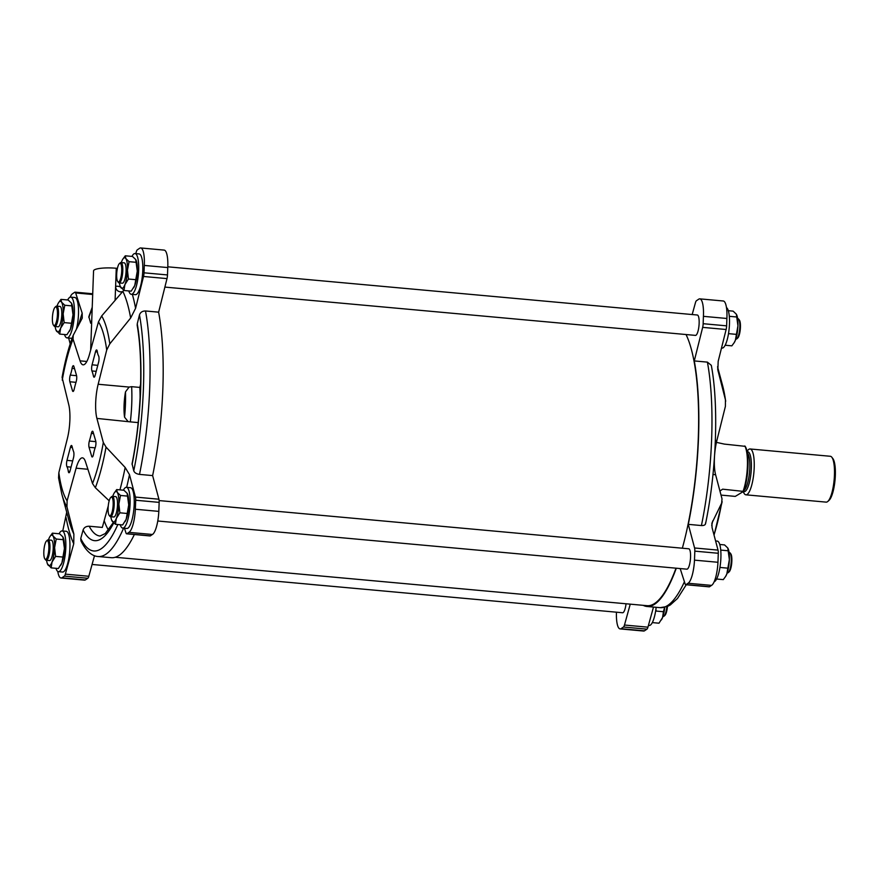 <?xml version="1.0" encoding="UTF-8"?>
<svg xmlns="http://www.w3.org/2000/svg" width="879" height="879" viewBox="0 0 879 879"><rect width="100%" height="100%" fill="white"/><g stroke="black" fill="none" stroke-linecap="round" stroke-linejoin="round"><path stroke-width="1.32" d="M59.706 334.086L66.914 334.734L70.463 329.12L73.001 314.704L71.419 303.09L68.188 300.025L60.981 299.376L61.574 302.189L64.793 305.255L63.156 313.803L64.156 322.604L60.618 328.219L59.706 334.086L55.981 330.01A15.35 3.945 -84.8 0 0 56.487 331.02A15.35 3.945 -84.8 0 0 60.618 328.219A15.35 3.945 -84.8 0 0 63.156 313.803A15.35 3.945 -84.8 0 0 61.574 302.189A15.35 3.945 -84.8 0 0 58.453 302.881A15.35 3.945 -84.8 0 0 57.443 304.991A15.35 3.945 -84.8 0 0 57.025 306.156M69.32 331.438A15.35 3.945 -84.8 0 0 69.452 331.229A15.35 3.945 -84.8 0 0 70.463 329.12A15.35 3.945 -84.8 0 0 73.001 314.704A15.35 3.945 -84.8 0 0 71.924 304.101L71.419 303.09M51.136 567.867L58.344 568.526L61.893 562.912L64.431 548.485L62.848 536.871L59.618 533.817L52.41 533.157L52.993 535.981L56.223 539.036L54.586 547.595L55.586 556.396L52.048 562.011L51.136 567.867L47.411 563.791A15.35 3.945 -84.8 0 0 47.905 564.812A15.35 3.945 -84.8 0 0 52.048 562.011A15.35 3.945 -84.8 0 0 54.586 547.595A15.35 3.945 -84.8 0 0 52.993 535.981A15.35 3.945 -84.8 0 0 49.883 536.662A15.35 3.945 -84.8 0 0 48.861 538.783A15.35 3.945 -84.8 0 0 48.455 539.937M60.75 565.23A15.35 3.945 -84.8 0 0 60.882 565.021A15.35 3.945 -84.8 0 0 61.893 562.912A15.35 3.945 -84.8 0 0 64.431 548.485A15.35 3.945 -84.8 0 0 63.343 537.893A15.35 3.945 -84.8 0 0 63.288 537.728L62.848 536.871M115.424 524.291L122.631 524.95L126.169 519.324L128.719 504.909L127.125 493.295L123.895 490.24L116.687 489.581L117.281 492.405L120.511 495.459L118.874 504.019L119.874 512.809L116.325 518.434L115.424 524.291L111.688 520.214A15.35 3.945 -84.8 0 0 112.193 521.236A15.35 3.945 -84.8 0 0 116.325 518.434A15.35 3.945 -84.8 0 0 118.874 504.019A15.35 3.945 -84.8 0 0 117.281 492.405A15.35 3.945 -84.8 0 0 114.16 493.086A15.35 3.945 -84.8 0 0 113.149 495.196A15.35 3.945 -84.8 0 0 112.732 496.36M125.027 521.654A15.35 3.945 -84.8 0 0 125.159 521.445A15.35 3.945 -84.8 0 0 126.169 519.324A15.35 3.945 -84.8 0 0 128.719 504.909A15.35 3.945 -84.8 0 0 127.631 494.317L127.125 493.295M123.994 290.499L131.202 291.158L134.74 285.543L137.289 271.128L135.696 259.514L132.476 256.448L125.268 255.8L125.851 258.613L129.081 261.667L127.444 270.227L128.444 279.028L124.895 284.642L123.994 290.499L120.258 286.433A15.35 3.945 -84.8 0 0 120.764 287.444A15.35 3.945 -84.8 0 0 124.895 284.642A15.35 3.945 -84.8 0 0 127.444 270.227A15.35 3.945 -84.8 0 0 125.851 258.613A15.35 3.945 -84.8 0 0 122.73 259.305A15.35 3.945 -84.8 0 0 121.72 261.415A15.35 3.945 -84.8 0 0 121.313 262.568M133.597 287.862A15.35 3.945 -84.8 0 0 133.729 287.653A15.35 3.945 -84.8 0 0 134.74 285.543A15.35 3.945 -84.8 0 0 137.289 271.128A15.35 3.945 -84.8 0 0 136.201 260.525A15.35 3.945 -84.8 0 0 136.135 260.371L135.696 259.514M655.877 609.488L656.228 611.07L663.436 611.729L664.59 607.378M70.122 297.201A20.481 5.263 95.2 0 1 72.737 293.608L74.77 292.235A5.12 1.318 95.2 0 1 75.045 292.158A5.12 1.318 95.2 0 1 75.66 292.949L82.186 313.188L82.241 318.132L73.265 335.218L73.034 339.096L80.055 360.851A25.579 6.582 95.2 0 0 83.098 364.829A25.579 6.582 95.2 0 0 89.449 354.49L98.459 321.857L101.667 315.968L123.741 290.323M135.816 253.624L136.311 251.823A5.12 1.318 95.2 0 1 137.3 249.845L139.783 248.164A20.481 5.263 95.2 0 1 140.673 247.955A20.481 5.263 95.2 0 1 144.299 265.436L144.024 272.809A5.12 1.318 95.2 0 1 143.53 276.467L135.586 308.309L130.652 317.989L109.82 343.843A102.327 26.315 -84.8 0 0 101.667 315.968M92.229 307.276L88.845 316.638L90.68 323.208A127.719 32.842 -84.8 0 1 91.746 320.198M116.665 276.028A138.069 35.501 -84.8 0 0 115.984 276.149L115.61 286.367C115.775 289.455 117.357 291.29 120.346 291.872L122.291 292.048M104.172 520.676A122.61 31.523 -84.8 0 0 108.469 530.059M108.271 505.875L102.316 527.422L89.186 526.224C86.087 526.224 84.065 527.477 83.098 529.982A127.719 32.842 -84.8 0 0 113.743 522.95M714.012 534.97A102.327 26.315 -84.8 0 0 721.659 503.14L722.011 498.832L715.605 474.737A25.579 6.582 95.2 0 1 714.462 457.267M714.627 454.718A25.579 6.582 95.2 0 1 716.857 440.577L725.406 406.34L725.45 399.879A102.327 26.315 -84.8 0 0 722.505 385.189L725.702 401.165M132.092 464.595A127.719 32.842 -84.8 0 0 137.256 323.802L137.19 325.417C143.398 360.291 141.299 418.052 132.059 463.76L133.762 470.858C134.52 472.748 136.432 473.924 139.497 474.396L152.627 475.594L158.912 499.217A5.12 1.318 95.2 0 1 159.154 502.381L158.824 511.38A20.481 5.263 95.2 0 1 152.386 534.487L150.364 535.86A5.12 1.318 95.2 0 1 150.078 535.948L126.62 533.806A5.12 1.318 95.2 0 1 126.005 533.015L124.466 528.246M138.179 422.59L130.334 421.876A58.146 14.954 -84.8 0 0 131.63 386.672L129.103 387.068L125.488 391.88A25.579 6.582 95.2 0 0 124.554 417.184A53.037 13.635 -84.8 0 0 125.488 391.88M109.183 500.81L95.361 487.735A102.327 26.315 -84.8 0 0 106.04 447.103L103.315 442.511L96.91 418.415L130.334 421.876M106.04 447.103L125.17 467.474L129.488 474.66L135.443 497.074A5.12 1.318 95.2 0 1 135.685 500.239L135.355 509.238L158.824 511.38M140.673 247.955L164.142 250.097A20.481 5.263 95.2 0 1 167.768 267.568L167.493 274.94A5.12 1.318 95.2 0 1 166.999 278.61L158.627 312.166L145.496 310.968C142.409 310.979 140.409 312.287 139.475 314.913L137.256 323.802M96.91 418.415A25.579 6.582 95.2 0 1 98.162 384.255L106.711 350.018L109.82 343.843M140.091 398.352A58.146 14.954 -84.8 0 0 139.838 387.419L131.63 386.672M139.838 387.419L140.629 384.222M95.361 487.735L92.526 483.582L85.505 461.827A25.579 6.582 95.2 0 0 82.461 457.849A25.579 6.582 95.2 0 0 76.11 468.188L67.101 500.821L66.969 506.985A102.327 26.315 -84.8 0 1 61.75 493.811L58.552 477.835L58.849 472.66L67.397 438.423A25.579 6.582 95.2 0 0 68.65 404.263L62.09 377.366C64.947 361.445 68.595 347.568 73.045 335.723L73.265 335.218M70.199 343.876L68.65 338.03M62.75 530.971L66.716 512.226M94.503 555.682L88.812 576.272A5.12 1.318 95.2 0 1 87.823 578.261L85.351 579.931A20.481 5.263 95.2 0 1 84.45 580.14L60.981 578.008A20.481 5.263 95.2 0 1 57.783 571.438M83.098 529.982L80.758 538.464L80.945 540.86C86.911 553.122 93.778 556.429 98.184 556.517A143.178 36.819 -84.8 0 0 123.587 528.169M66.969 506.985L73.88 534.124L73.737 543.782L65.343 574.141A5.12 1.318 95.2 0 1 64.354 576.119L61.882 577.8A20.481 5.263 95.2 0 1 60.981 578.008M98.58 362.302L95.152 375.344A4.263 1.099 95.2 0 1 94.064 377.19A4.263 1.099 95.2 0 1 93.471 376.179A46.213 11.877 95.2 0 0 91.932 370.949A4.263 1.099 95.2 0 1 92.075 364.818L95.503 351.787A4.263 1.099 95.2 0 1 96.591 349.941A4.263 1.099 95.2 0 1 97.261 351.347A17.217 4.428 95.2 0 0 98.602 355.929A4.263 1.099 95.2 0 1 98.58 362.302M93.075 431.963L95.701 440.906A4.263 1.099 95.2 0 1 95.251 447.565A17.217 4.428 95.2 0 0 93.493 454.245A4.263 1.099 95.2 0 1 92.207 456.981A4.263 1.099 95.2 0 1 91.669 456.245L89.054 447.301A4.263 1.099 95.2 0 1 89.361 441.06A46.213 11.877 95.2 0 0 91.372 433.424A4.263 1.099 95.2 0 1 92.548 431.215A4.263 1.099 95.2 0 1 93.075 431.963M73.484 457.86L70.056 470.891A4.263 1.099 95.2 0 1 68.969 472.737A4.263 1.099 95.2 0 1 68.298 471.331A17.217 4.428 95.2 0 0 66.958 466.749A4.263 1.099 95.2 0 1 66.98 460.376L70.397 447.334A4.263 1.099 95.2 0 1 71.496 445.488A4.263 1.099 95.2 0 1 72.089 446.499A46.213 11.877 95.2 0 0 73.627 451.729A4.263 1.099 95.2 0 1 73.484 457.86M74.188 389.254A46.213 11.877 95.2 0 1 76.198 381.618A4.263 1.099 95.2 0 0 76.506 375.377L73.891 366.433A4.263 1.099 95.2 0 0 73.353 365.697A4.263 1.099 95.2 0 0 72.067 368.433A17.217 4.428 95.2 0 1 70.309 375.113A4.263 1.099 95.2 0 0 69.859 381.772L72.474 390.715A4.263 1.099 95.2 0 0 73.012 391.463A4.263 1.099 95.2 0 0 74.188 389.254M705.518 522.917C705.749 524.752 704.376 525.631 701.42 525.554L688.29 524.356L694.575 547.98A5.12 1.318 95.2 0 1 694.817 551.144L694.487 560.143A20.481 5.263 95.2 0 1 688.048 583.249L686.016 584.623A5.12 1.318 95.2 0 1 685.741 584.711A5.12 1.318 95.2 0 1 685.126 583.92L680.17 568.559M721.659 503.14L711.891 523.214L712.078 527.697L718.033 550.111L694.575 547.98M692.18 314.539L695.443 302.728A5.12 1.318 95.2 0 1 696.432 300.739L698.904 299.069A20.481 5.263 95.2 0 1 699.805 298.86A20.481 5.263 95.2 0 1 703.42 316.341L726.889 318.473L726.625 325.845A5.12 1.318 -84.8 0 1 726.131 329.504L718.176 361.346L717.846 370.004L725.45 399.879M703.42 316.341L703.156 323.703A5.12 1.318 95.2 0 1 702.662 327.373L694.278 360.928L707.408 362.126L711.298 365.323C718.89 405.285 716.429 471.649 705.551 523.752M630.243 604.148L624.475 625.035A5.12 1.318 95.2 0 1 623.486 627.024L621.014 628.705A20.481 5.263 95.2 0 1 620.113 628.903A20.481 5.263 95.2 0 1 616.454 612.191M653.493 607.07L647.944 627.177L624.475 625.035M152.627 475.594A143.178 36.819 -84.8 0 0 158.627 312.166M98.184 556.517L111.314 557.704A143.178 36.819 -84.8 0 0 134.366 534.52M115.248 557.264L647.043 605.686A142.387 36.61 -84.8 0 0 654.844 603.324A142.387 36.61 -84.8 0 0 676.006 568.186M682.346 548.21A142.387 36.61 -84.8 0 0 686.027 334.525M626.046 603.774A10.229 2.626 95.2 0 1 623.156 612.586A10.229 2.626 95.2 0 1 622.607 612.751L92.075 564.461M159.132 500.58L688.74 548.793A10.229 2.626 95.2 0 1 690.509 558.165A10.229 2.626 95.2 0 1 687.444 569.01A10.229 2.626 95.2 0 1 686.884 569.174L157.77 521.005M167.801 266.809L697.311 315.012A10.229 2.626 95.2 0 1 699.091 324.384A10.229 2.626 95.2 0 1 696.014 335.218A10.229 2.626 95.2 0 1 695.454 335.393L164.889 287.092M688.29 524.356A143.178 36.819 -84.8 0 0 694.278 360.928M643.197 605.334A143.178 36.819 -84.8 0 0 646.977 606.477A143.178 36.819 -84.8 0 0 676.292 568.208M718.033 550.111A5.12 1.318 -84.8 0 1 718.286 553.276L717.956 562.274L694.487 560.143M726.889 318.473A20.481 5.263 -84.8 0 0 723.274 300.992L699.805 298.86M620.113 628.903L643.582 631.045A20.481 5.263 -84.8 0 0 644.472 630.836L621.014 628.705M647.944 627.177A5.12 1.318 -84.8 0 1 646.955 629.155L644.472 630.836M685.741 584.711L709.21 586.842A5.12 1.318 -84.8 0 0 709.485 586.765L686.016 584.623M709.485 586.765L711.518 585.392L688.048 583.249M711.518 585.392A20.481 5.263 -84.8 0 0 717.956 562.274M144.299 265.436L167.768 267.568M61.882 577.8L85.351 579.931M135.355 509.238A20.481 5.263 95.2 0 1 128.916 532.355L126.895 533.729A5.12 1.318 95.2 0 1 126.62 533.806M128.916 532.355L152.386 534.487M127.851 421.239L124.554 417.184M126.433 487.329L130.542 487.702A20.459 5.263 95.2 0 1 134.091 506.447A20.459 5.263 95.2 0 1 127.949 528.125A20.459 5.263 95.2 0 1 126.829 528.466L122.73 528.092A20.459 5.263 -84.8 0 0 123.851 527.752A20.459 5.263 -84.8 0 0 129.982 506.073A20.459 5.263 -84.8 0 0 126.433 487.329A20.459 5.263 -84.8 0 0 123.379 490.185M62.156 530.916L66.255 531.29A20.459 5.263 95.2 0 1 69.804 550.023A20.459 5.263 95.2 0 1 63.673 571.702A20.459 5.263 95.2 0 1 62.552 572.042L58.443 571.669A20.459 5.263 -84.8 0 0 59.563 571.328A20.459 5.263 -84.8 0 0 65.705 549.65A20.459 5.263 -84.8 0 0 62.156 530.916A20.459 5.263 -84.8 0 0 59.091 533.773M64.519 334.525A20.459 5.263 -84.8 0 0 67.024 337.888A20.459 5.263 -84.8 0 0 68.133 337.547A20.459 5.263 -84.8 0 0 74.275 315.869A20.459 5.263 -84.8 0 0 70.727 297.124L74.836 297.498A20.459 5.263 95.2 0 1 78.462 308.54A20.459 5.263 95.2 0 1 76.374 329.317M72.232 337.932A20.459 5.263 95.2 0 1 71.122 338.261L67.024 337.888M135.014 253.548L139.113 253.921A20.459 5.263 95.2 0 1 142.662 272.666A20.459 5.263 95.2 0 1 136.52 294.333A20.459 5.263 95.2 0 1 135.399 294.674L131.301 294.3A20.459 5.263 -84.8 0 0 132.421 293.96A20.459 5.263 -84.8 0 0 138.563 272.292A20.459 5.263 -84.8 0 0 135.014 253.548A20.459 5.263 -84.8 0 0 131.949 256.404M90.658 350.106L93.559 270.875A17.91 3.571 2.1 0 1 116.27 268.26L117.423 268.37M721.505 348.029L722.098 348.084A20.459 5.263 -84.8 0 0 723.219 347.743A20.459 5.263 -84.8 0 0 729.262 327.395A20.459 5.263 -84.8 0 0 726.472 307.562M725.164 345.227L731.844 345.843L734.119 342.755L735.393 340.217L737.931 325.801L736.349 314.188L733.119 311.133L728.306 310.694M729.087 333.701L736.294 334.361M729.724 316.352L736.932 317.011M734.251 342.546A15.35 3.945 -84.8 0 0 734.383 342.338A15.35 3.945 -84.8 0 0 735.393 340.217A15.35 3.945 -84.8 0 0 737.931 325.801A15.35 3.945 -84.8 0 0 736.844 315.209L736.349 314.188M737.569 338.162A9.383 2.406 -84.8 0 0 737.723 338.041A9.383 2.406 -84.8 0 0 740.305 329.196A9.383 2.406 -84.8 0 0 739.36 320.033L738.679 319.143A10.229 2.626 -84.8 0 0 738.008 318.714L737.657 318.681M735.8 339.063L736.152 339.096A10.229 2.626 -84.8 0 0 736.712 338.92A10.229 2.626 -84.8 0 0 736.888 338.789A10.229 2.626 -84.8 0 0 739.7 329.142A10.229 2.626 -84.8 0 0 738.679 319.143M648.438 625.376L649.24 625.452A20.459 5.263 -84.8 0 0 650.361 625.112A20.459 5.263 -84.8 0 0 656.163 607.312M714.133 581.799A20.459 5.263 -84.8 0 0 714.649 581.535A20.459 5.263 -84.8 0 0 720.791 559.857A20.459 5.263 -84.8 0 0 717.242 541.112L715.605 540.97M716.594 579.019L723.274 579.624L725.538 576.547L726.812 574.009L729.361 559.593L727.768 547.98L724.549 544.914L719.736 544.475M720.516 567.493L727.724 568.153M721.154 550.133L728.361 550.792M725.669 576.327A15.35 3.945 -84.8 0 0 725.801 576.119A15.35 3.945 -84.8 0 0 726.812 574.009A15.35 3.945 -84.8 0 0 729.361 559.593A15.35 3.945 -84.8 0 0 728.273 548.99A15.35 3.945 -84.8 0 0 728.208 548.837L727.768 547.98M728.999 571.954A9.383 2.406 -84.8 0 0 729.152 571.822A9.383 2.406 -84.8 0 0 731.735 562.989A9.383 2.406 -84.8 0 0 730.79 553.825L730.097 552.935A10.229 2.626 -84.8 0 0 729.438 552.506L729.087 552.473M727.23 572.844L727.581 572.877A10.229 2.626 -84.8 0 0 728.142 572.712A10.229 2.626 -84.8 0 0 728.317 572.581A10.229 2.626 -84.8 0 0 731.13 562.934A10.229 2.626 -84.8 0 0 730.097 552.935M652.306 622.596L658.986 623.2L662.535 617.585L663.436 611.729M664.711 615.531A9.383 2.406 -84.8 0 0 664.865 615.41A9.383 2.406 -84.8 0 0 667.458 606.455M662.953 616.432L663.304 616.465A10.229 2.626 -84.8 0 0 663.865 616.289A10.229 2.626 -84.8 0 0 664.03 616.157A10.229 2.626 -84.8 0 0 666.831 606.708M661.393 619.904A15.35 3.945 -84.8 0 0 661.524 619.695A15.35 3.945 -84.8 0 0 662.535 617.585A15.35 3.945 -84.8 0 0 664.777 607.334M128.806 290.938A20.459 5.263 -84.8 0 0 131.301 294.3M70.727 297.124A20.459 5.263 -84.8 0 0 67.661 299.981M55.948 568.306A20.459 5.263 -84.8 0 0 58.443 571.669M120.225 524.73A20.459 5.263 -84.8 0 0 122.73 528.092M122.73 259.305L125.268 255.8M136.289 262.327L129.081 261.667M135.652 279.676L128.444 279.028M118.874 281.84A9.383 2.406 -84.8 0 0 121.741 270.666A9.383 2.406 -84.8 0 0 119.39 263.59A9.383 2.406 -84.8 0 0 116.808 272.435A9.383 2.406 -84.8 0 0 117.753 281.599A9.383 2.406 -84.8 0 0 118.874 281.84M117.753 281.599L118.434 282.489A10.229 2.626 -84.8 0 0 119.105 282.917A10.229 2.626 -84.8 0 0 119.665 282.752A10.229 2.626 -84.8 0 0 122.73 271.908A10.229 2.626 -84.8 0 0 120.95 262.535A10.229 2.626 -84.8 0 0 120.225 262.843L119.39 263.59M120.95 262.535L124.236 262.843A10.229 2.626 95.2 0 1 126.016 272.204A10.229 2.626 95.2 0 1 122.939 283.049A10.229 2.626 95.2 0 1 122.379 283.214L119.105 282.917M119.456 282.95A15.35 3.945 -84.8 0 0 120.258 286.433M114.16 493.086L116.687 489.581M127.719 496.119L120.511 495.459M127.081 513.468L119.874 512.809M49.883 536.662L52.41 533.157M63.431 539.695L56.223 539.036M62.794 557.044L55.586 556.396M58.453 302.881L60.981 299.376M72.001 305.903L64.793 305.255M71.364 323.263L64.156 322.604M110.293 515.621A9.383 2.406 -84.8 0 0 113.171 504.447A9.383 2.406 -84.8 0 0 110.82 497.382A9.383 2.406 -84.8 0 0 108.227 506.227A9.383 2.406 -84.8 0 0 109.172 515.391A9.383 2.406 -84.8 0 0 110.293 515.621M109.172 515.391L109.864 516.281A10.229 2.626 -84.8 0 0 110.523 516.709A10.229 2.626 -84.8 0 0 111.084 516.533A10.229 2.626 -84.8 0 0 114.16 505.7A10.229 2.626 -84.8 0 0 112.38 496.327A10.229 2.626 -84.8 0 0 111.655 496.635L110.82 497.382M112.38 496.327L115.665 496.624A10.229 2.626 95.2 0 1 117.434 505.996A10.229 2.626 95.2 0 1 114.369 516.83A10.229 2.626 95.2 0 1 113.809 517.006L110.523 516.709M110.875 516.742A15.35 3.945 -84.8 0 0 111.688 520.214M46.016 559.209A9.383 2.406 -84.8 0 0 48.883 548.024A9.383 2.406 -84.8 0 0 46.532 540.959A9.383 2.406 -84.8 0 0 43.95 549.804A9.383 2.406 -84.8 0 0 44.895 558.967A9.383 2.406 -84.8 0 0 46.016 559.209M44.895 558.967L45.576 559.857A10.229 2.626 -84.8 0 0 46.246 560.286A10.229 2.626 -84.8 0 0 46.807 560.121A10.229 2.626 -84.8 0 0 49.872 549.276A10.229 2.626 -84.8 0 0 48.103 539.904A10.229 2.626 -84.8 0 0 47.367 540.211L46.532 540.959M48.103 539.904L51.378 540.2A10.229 2.626 95.2 0 1 53.158 549.573A10.229 2.626 95.2 0 1 50.092 560.417A10.229 2.626 95.2 0 1 49.532 560.582L46.246 560.286M46.598 560.319A15.35 3.945 -84.8 0 0 47.411 563.791M54.586 325.417A9.383 2.406 -84.8 0 0 57.454 314.242A9.383 2.406 -84.8 0 0 55.102 307.178A9.383 2.406 -84.8 0 0 52.52 316.011A9.383 2.406 -84.8 0 0 53.465 325.175A9.383 2.406 -84.8 0 0 54.586 325.417M53.465 325.175L54.157 326.065A10.229 2.626 -84.8 0 0 54.817 326.494A10.229 2.626 -84.8 0 0 55.377 326.329A10.229 2.626 -84.8 0 0 58.443 315.495A10.229 2.626 -84.8 0 0 56.674 306.123A10.229 2.626 -84.8 0 0 55.937 306.419L55.102 307.178M56.674 306.123L59.959 306.419A10.229 2.626 95.2 0 1 61.728 315.792A10.229 2.626 95.2 0 1 58.662 326.625A10.229 2.626 95.2 0 1 58.102 326.801L54.817 326.494M55.168 326.527A15.35 3.945 -84.8 0 0 55.981 330.01M721.022 495.097L735.273 496.393L743.535 491.416A26.436 6.801 -84.8 0 0 747.985 466.419A26.436 6.801 -84.8 0 0 745.183 446.334L724.296 444.093L716.44 442.357M747.128 451.894A19.997 5.142 -84.8 0 1 751.314 468.892A19.997 5.142 -84.8 0 1 745.249 491.295A19.997 5.142 -84.8 0 1 743.535 491.416L722.648 489.174L719.934 491.009M743.162 491.042A27.282 7.021 -84.8 0 0 744.81 445.961M743.194 491.647L743.832 492.899A23.019 5.922 -84.8 0 0 745.919 494.822L826.161 502.129A23.019 5.922 -84.8 0 0 827.425 501.744A23.019 5.922 -84.8 0 0 827.809 501.448L829.062 500.327A21.744 5.593 -84.8 0 0 835.05 479.824A21.744 5.593 -84.8 0 0 832.863 458.574L831.831 457.245A23.019 5.922 -84.8 0 0 830.336 456.278L750.084 448.971A23.019 5.922 -84.8 0 0 747.688 450.487L747.029 451.366M827.809 501.448A23.019 5.922 -84.8 0 0 834.149 479.736A23.019 5.922 -84.8 0 0 831.831 457.245M745.919 494.822A23.019 5.922 -84.8 0 0 747.172 494.437A23.019 5.922 -84.8 0 0 754.083 470.056A23.019 5.922 -84.8 0 0 750.084 448.971M80.055 360.851L86.812 361.467M92.185 308.397A138.069 35.501 -84.8 0 0 88.856 317.561M120.489 286.961A127.719 32.842 -84.8 0 0 115.61 286.367L115.094 300.365M122.467 291.839L122.291 291.817A122.61 31.523 -84.8 0 0 120.346 291.872M89.186 526.224A122.61 31.523 -84.8 0 0 100.052 536.025L105.238 533.575L113.314 522.555M135.443 497.074L158.912 499.217M143.53 276.467L166.999 278.61M98.162 384.255L129.103 387.068M75.66 292.949L92.691 294.498M76.11 468.188L87.911 469.265M65.343 574.141L88.812 576.272M94.833 376.311L93.471 376.179M96.207 371.334L91.932 370.949M97.778 365.345L92.075 364.818M97.36 351.952L95.503 351.787M93.57 433.622L91.372 433.424M95.855 441.643L89.361 441.06M95.141 447.85L89.054 447.301M92.866 456.355L91.669 456.245M72.331 447.51L70.397 447.334M72.682 460.893L66.98 460.376M75.979 382.332L69.859 381.772M73.671 390.825L72.474 390.715M715.605 474.737L712.979 474.506M716.857 440.577L715.363 440.434M726.131 329.504L702.662 327.373M106.711 350.018A95.119 24.458 -84.8 0 0 98.459 321.857M73.034 339.096A95.119 24.458 -84.8 0 0 62.244 380.167M58.849 472.66A95.119 24.458 -84.8 0 0 67.101 500.821M92.526 483.582A95.119 24.458 -84.8 0 0 103.315 442.511M718.286 553.276L694.817 551.144M726.625 325.845L703.156 323.703M646.955 629.155L623.486 627.024M711.726 525.554A133.652 34.369 -84.8 0 0 712.682 520.961M718.165 371.476A133.652 34.369 -84.8 0 0 717.66 368.762M135.685 500.239L159.154 502.381M144.024 272.809L167.493 274.94M64.354 576.119L87.823 578.261M126.895 533.729L150.364 535.86M119.94 489.878A133.652 34.369 -84.8 0 0 125.17 467.474M61.75 493.811L68.892 520.28A133.652 34.369 -84.8 0 0 73.88 534.124M130.652 317.989A133.652 34.369 -84.8 0 0 122.862 291.388M126.653 487.351A145.178 37.325 -84.8 0 0 129.488 474.66M66.079 517.654A145.178 37.325 -84.8 0 0 73.737 543.782M82.186 313.188A145.178 37.325 -84.8 0 0 78.44 325.439M135.586 308.309A145.178 37.325 -84.8 0 0 132.355 294.399M69.88 471.474L68.298 471.331M71.045 467.123L66.958 466.749M74.539 368.653L72.067 368.433M76.583 375.685L70.309 375.113M701.42 525.554A143.178 36.819 -84.8 0 0 707.408 362.126M686.257 584.755L677.5 598.467L670.292 604.972L667.535 606.422L660.107 607.664A143.178 36.819 -84.8 0 0 684.433 581.744M139.497 474.396A143.178 36.819 -84.8 0 0 145.496 310.968M133.762 470.858A138.069 35.501 -84.8 0 0 139.475 314.913M80.758 538.464A138.069 35.501 -84.8 0 0 117.841 524.51M116.27 268.26L115.984 276.149M743.887 490.482A19.272 4.955 -84.8 0 0 743.931 490.46A19.272 4.955 -84.8 0 0 749.556 471.957A19.272 4.955 -84.8 0 0 747.315 452.872M722.153 501.678L714.056 535.124M722.505 385.189L717.539 366.774M75.045 292.158L92.724 293.762M660.107 607.664L646.977 606.477M69.793 421.733L69.628 424.282M737.723 338.041L736.888 338.789M729.152 571.822L728.317 572.581M664.865 615.41L664.03 616.157"/></g></svg>
